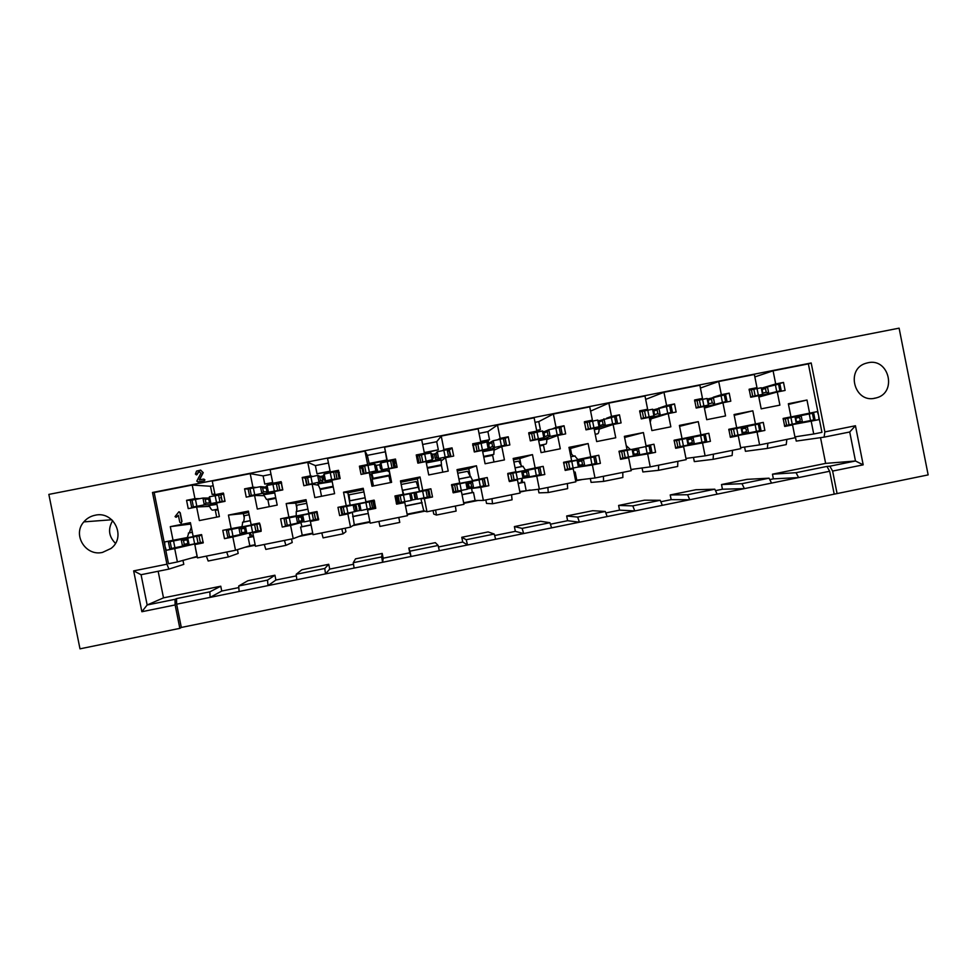 <?xml version="1.0" encoding="UTF-8"?>
<svg xmlns="http://www.w3.org/2000/svg" width="977" height="977" viewBox="0 0 977 977"><rect width="100%" height="100%" fill="white"/><g stroke="black" fill="none" stroke-linecap="round" stroke-linejoin="round"><path stroke-width="1.47" d="M874.965 398.213C854.301 403.293 845.361 369.172 865.817 363.31L867.942 362.76C888.985 357.68 897.436 392.656 876.418 397.859L874.965 398.213M102.548 552.384C85.646 556.597 72.151 534.663 83.827 521.889C86.794 518.408 90.543 516.186 95.062 515.245C113.918 510.58 126.607 537.203 110.926 548.5L102.548 552.384M112.697 520.594C107.763 528.887 108.679 536.458 115.445 543.334M455.367 506.062L456.112 511.081L436.438 515.05L435.608 510.031L463.953 504.327L461.339 491.211L453.206 492.835L451.569 484.653L459.703 483.029L457.016 469.632L476.446 465.773L479.121 479.157L487.218 477.533L474.749 480.195M419.267 490.149L417.423 478.925L400.741 482.247M398.787 517.431L399.764 522.426L379.955 526.42L378.881 521.437L407.433 515.697L404.796 502.532L396.613 504.169L394.964 495.962L403.159 494.325L400.46 480.879L420.025 476.984L422.711 490.417L430.869 488.793L424.165 490.307M488.94 443.937L488.085 440.542L480.733 441.909M744.584 447.063L745.439 451.313L767.348 448.406L767.873 443.216L795.095 437.745L792.542 424.897L784.726 426.46L783.139 418.437L790.955 416.874L788.341 403.745L806.99 400.033L809.591 413.149L817.37 411.598L818.604 415.506L808.37 363.884L773.088 370.82L775.701 383.961L783.505 382.422L785.105 390.446L777.289 391.985L779.902 405.137L761.193 408.85L758.579 395.697L750.739 397.248L749.139 389.212L756.98 387.661L754.366 374.496L718.706 381.506L721.331 394.696L729.196 393.145L730.796 401.193L722.931 402.756L725.557 415.933L706.713 419.683L704.099 406.481L696.198 408.044L694.598 399.984L702.487 398.421L699.862 385.219L663.969 392.278L666.595 405.504L674.521 403.941L676.133 412.025L668.207 413.589L670.845 426.815L651.879 430.588L649.241 417.338L641.291 418.913L639.679 410.828L647.629 409.253L644.991 396.003L608.854 403.11L611.492 416.397L619.467 414.822L621.079 422.919L613.104 424.494L615.754 437.769L596.666 441.567L594.016 428.28L586.017 429.868L584.393 421.746L592.392 420.159L589.742 406.872L553.361 414.028L556.011 427.352L564.047 425.764L565.659 433.886L557.635 435.486L560.297 448.797L541.075 452.62L538.412 439.284L530.352 440.883L528.728 432.738L536.788 431.15L534.126 417.814L497.476 425.019L500.151 438.38L508.235 436.78L509.86 444.938L501.775 446.538L504.45 459.911L485.093 463.757L482.418 450.373L474.309 451.985L472.673 443.802L480.794 442.202L478.119 428.818L441.225 436.072L436.707 441.714L438.331 449.799L424.629 452.986M441.225 436.072L443.9 449.493L452.046 447.881L453.682 456.064L445.536 457.676L448.223 471.085L428.732 474.956L426.045 461.535L417.887 463.147L416.239 454.952L424.409 453.34L421.722 439.906L384.572 447.21L386.88 460.533L369.294 464.002L367.34 455.367L364.946 451.081L327.539 458.433L330.238 471.94L338.494 470.303L340.143 478.547L331.899 480.183L334.598 493.678L314.838 497.611L312.127 484.091L303.847 485.728L302.198 477.472L310.478 475.836L307.767 462.316L270.104 469.729L272.815 483.273L281.132 481.637L282.793 489.904L274.476 491.541L277.199 505.097L257.305 509.054L254.582 495.486L246.241 497.134L244.58 488.854L252.921 487.205L250.197 473.637L212.265 481.099L215.001 494.692L223.367 493.043L225.028 501.335L216.662 502.996L219.398 516.589L199.357 520.57L196.621 506.965L188.231 508.626L186.558 500.309L194.948 498.649L192.213 485.044L154.171 492.518L164.979 546.228L164.612 541.966L173.039 540.281L170.291 526.652L190.405 522.646L193.141 536.263L201.531 534.59L203.204 542.894L194.814 544.58L197.488 557.904L235.506 550.259L232.831 536.971L224.478 538.645L222.805 530.34L231.17 528.667L228.435 515.087L248.402 511.118L251.126 524.686L259.467 523.025L261.128 531.305L252.799 532.966L255.461 546.253L284.441 540.428L285.907 545.361L265.817 549.404L264.266 544.482M307.462 485.019L306.668 484.885L305.312 478.156L302.198 477.472M384.572 447.21L387.271 460.668L395.465 459.056L397.114 467.262L388.919 468.887L391.606 482.345L371.981 486.241L369.282 472.77L361.063 474.407L359.414 466.176L367.645 464.551L364.946 451.081M362.027 468.813L359.414 466.176M248.17 489.086L244.58 488.854M267.759 485.215L268.321 483.908M190.759 500.273L186.558 500.309M284.441 540.428L293.21 538.657L302.223 535.237L300.586 527.079L301.917 526.664L300.94 522.622L282.255 527.067L280.594 518.799L288.899 517.138L286.176 503.607L306.009 499.662L308.72 513.181L317 511.533L318.649 519.776L310.381 521.437L313.031 534.675L341.803 528.887L343.037 533.857L323.082 537.875L321.775 532.917M294.785 516.149L280.594 518.799M341.803 528.887L350.523 527.14L354.285 524.771L352.343 512.327L339.63 515.587L337.981 507.344L346.224 505.695L343.525 492.2L363.212 488.28L365.911 501.763L374.13 500.114L375.779 508.345L367.56 509.994L370.198 523.183L378.881 521.437M346.163 505.878L337.981 507.344M511.557 494.753L512.07 499.809L492.53 503.753L491.932 498.697L520.094 493.043L517.48 479.963L509.408 481.588L507.771 473.43L515.856 471.818L513.181 458.457L532.477 454.623L535.14 467.959L543.188 466.359L544.812 474.492L536.764 476.104L539.365 489.159L567.368 483.542L567.649 488.622L548.244 492.53L547.877 487.45M567.368 483.542L575.844 481.832L573.243 468.801L565.219 470.413L563.595 462.28L571.618 460.68L568.968 447.368L588.13 443.558L590.78 456.857L598.779 455.258L600.391 463.367L592.392 464.967L594.993 477.985L622.789 472.392L622.85 477.509L603.578 481.392L603.432 476.287M622.789 472.392L631.215 470.694L628.626 457.712L620.664 459.312L619.039 451.203L627.014 449.615L624.376 436.353L643.403 432.567L646.041 445.817L653.979 444.23L655.591 452.314L647.653 453.902L650.23 466.872L677.843 461.327L677.684 466.456L658.535 470.316L658.62 465.186M677.843 461.327L686.208 459.642L683.631 446.697L675.718 448.284L674.118 440.212L682.031 438.624L679.394 425.41L698.299 421.649L700.924 434.85L708.813 433.275L710.413 441.335L702.524 442.911L705.101 455.844L732.53 450.324L732.139 455.49L713.125 459.324L713.43 454.171M732.53 450.324L740.835 448.651L738.27 435.754L730.405 437.33L728.805 429.282L736.67 427.718L734.057 414.541L752.827 410.804L755.441 423.969L763.281 422.406L764.869 430.43L757.041 432.005L759.593 444.889L767.873 443.216M235.506 550.259L249.831 545.764L248.182 537.582L250.295 537.008L249.22 532.978L224.478 538.645M241.881 526.713L222.805 530.34M252.396 536.605L249.868 532.795M174.712 548.61L197.171 543.395L166.285 550.295L164.979 546.228L168.496 563.741L177.399 561.946L174.712 548.61L166.285 550.295M187.193 537.619L164.612 541.966M141.873 611.724L147.161 604.983L175.005 599.328L175.139 604.946L141.873 611.724L133.654 570.886L166.933 564.193L168.923 569.102L141.067 574.708L147.161 604.983L163.501 597.851L220.765 586.212L209.847 591.842L210.116 597.387L176.642 604.201L181.319 627.454L179.841 628.358L79.992 648.838L48.85 494.399L899.109 328.162L928.15 474.895L837.081 493.568L832.624 471.073L829.852 466.2L826.933 466.42L829.668 471.256L798.636 477.57L796.023 472.697L826.933 466.42M181.319 627.454L837.081 493.568M786.839 439.406L786.241 444.596L767.348 448.406M795.376 436.792L796.231 441.091L824.099 437.146L824.857 431.907L811.191 362.98L152.497 492.481L166.933 564.193M829.852 466.2L855.473 460.997L849.721 431.993L824.099 437.146M291.512 538.999L292.221 542.54L285.907 545.361M693.475 457.419L694.317 461.608L713.125 459.324M345.211 528.203L345.919 531.732L343.037 533.857M590.303 478.449L591.085 482.382L603.578 481.392M642.048 467.873L642.866 471.964L658.535 470.316M538.254 489.233L538.974 492.872L548.244 492.53M485.838 499.931L486.534 503.436L492.53 503.753M433.055 510.544L433.751 514.049L436.438 515.05M605.813 512.937L619.552 510.141L618.612 505.439L632.791 505.878L660.232 500.297L662.321 505.329L634.781 510.934L632.791 505.878M618.612 505.439L644.454 500.187L660.232 500.297M660.831 501.751L671.162 499.65L670.222 494.948L687.576 494.741L714.822 489.208L717.13 494.167L689.774 499.735L687.576 494.741M670.222 494.948L695.905 489.733L714.822 489.208M715.482 490.637L722.443 489.221L721.514 484.543L741.983 483.688L769.046 478.18L771.561 483.09L744.389 488.622L741.983 483.688M721.514 484.543L747.026 479.353L769.046 478.18M769.766 479.597L773.393 478.864L772.465 474.187L796.023 472.697M824.857 431.907L855.449 425.752L863.192 464.844L855.473 460.997L825.638 463.391L820.533 437.659M772.465 474.187L825.638 463.391M550.405 524.209L567.613 520.704L566.672 515.978L592.685 510.702L605.264 511.472L607.144 516.564L579.41 522.207L577.651 517.089L605.264 511.472M566.672 515.978L577.651 517.089M494.631 535.543L515.343 531.341L514.39 526.591L540.574 521.278L549.929 522.719L551.59 527.873L523.672 533.552L522.121 528.374L549.929 522.719M514.39 526.591L522.121 528.374M438.478 546.973L462.732 542.04L461.779 537.277L488.121 531.928L494.215 534.04L495.657 539.255L467.543 544.983L466.224 539.731L494.215 534.04M461.779 537.277L466.224 539.731M382.215 553.434L381.641 556.927L382.63 562.276L354.126 568.077L353.259 562.691L355.53 558.856L382.215 553.434L383.179 558.209L409.778 552.799L408.826 548.036L435.339 542.65L438.123 545.447L439.332 550.723L411.024 556.487L409.937 551.175L438.123 545.447M408.826 548.036L409.937 551.175M353.259 562.691L381.641 556.927M267.503 580.118L274.928 575.221L247.889 580.704L238.718 585.98L267.503 580.118L268.028 585.602L239.121 591.488L238.718 585.98M296.19 574.293L301.881 569.75L328.748 564.291L324.767 568.48L325.524 573.89L296.825 579.74L296.19 574.293L324.767 568.48M237.423 549.624L238.18 553.422L228.386 556.939L208.162 561.018L206.355 556.121M179.133 511.765L180.232 512.754L181.978 521.4L181.075 523.147M178.425 515.526L176.116 517.273M293.21 538.657L290.56 525.406L282.255 527.067M350.523 527.14L347.873 513.926L339.63 515.587M430.869 488.793L432.518 496.988L424.348 498.612L426.973 511.765L435.608 510.031M487.218 477.533L488.854 485.703L480.745 487.328L483.371 500.432L491.932 498.697M187.193 537.558L173.039 540.281M190.674 524.038L191.284 527.47M190.6 524.051L170.291 526.652M201.567 534.651L193.141 536.263M203.216 542.601L194.814 544.58M195.449 548.158L197.098 556.365L191.187 558.136L197.293 556.902M177.399 561.946L191.187 558.136M241.881 526.64L231.17 528.667M248.683 512.498L243.358 513.56L244.226 517.883M243.358 513.56L228.435 515.087M259.503 523.11L251.126 524.686M261.14 530.89L252.799 532.966M245.532 547.205L255.266 545.251M249.831 545.764L255.156 544.702M249.22 532.978L232.831 536.971M784.604 418.266L817.37 411.598M818.604 415.506L818.958 419.597L811.179 421.16L813.731 433.996L821.95 432.347L818.604 415.506M784.519 425.948L818.958 419.597M783.139 418.461L790.955 416.874M788.476 404.405L806.99 400.033M784.592 418.241L809.591 413.149M784.555 426.057L811.179 421.16M794.912 436.866L813.731 433.996M784.678 426.326L792.542 424.897M733.458 428.488L763.281 422.406M730.161 436.743L764.869 430.43M728.805 429.318L736.67 427.718M734.203 415.31L752.827 410.804M733.434 428.463L755.441 423.969M730.21 436.866L757.041 432.005M740.627 447.637L759.593 444.889M730.344 437.183L738.27 435.754M681.97 438.783L708.813 433.275M676.695 447.356L710.413 441.335M674.118 440.248L682.031 438.624M679.577 426.326L698.299 421.649M681.958 438.746L700.924 434.85M675.486 447.735L702.524 442.911M685.976 458.433L705.101 455.844M675.644 448.113L683.631 446.697M646.041 445.817L653.979 444.23M647.653 453.902L627.576 457.199L655.591 452.314M619.039 451.264L627.014 449.615M624.596 437.476L643.403 432.567M630.971 469.485L650.23 466.872M631.02 469.717L634.11 469.107M620.566 459.092L628.626 457.712M578.03 459.569L598.779 455.258M592.392 464.967L578.164 467.091L600.391 463.367M563.595 462.353L571.618 460.68M571.594 454.146L570.458 448.48L569.237 448.724M570.458 448.48L588.13 443.558M570.91 456.772L571.728 456.577M578.005 459.508L590.78 456.857M575.538 480.305L594.993 477.985M573.926 472.221L575.16 472.038L576.76 480.061M575.648 480.855L582.28 479.524M565.097 470.132L573.243 468.801M526.994 469.766L543.188 466.359M518.152 483.334L522.548 482.43L521.974 478.364L544.812 474.492M521.938 478.315L521.107 482.736M507.771 473.54L515.856 471.818M521.107 465.321L519.764 458.567L513.462 459.813M519.764 458.567L532.477 454.623M520.521 466.823L521.144 466.664M525.528 469.998L535.14 467.959M521.974 478.364L536.764 476.104M519.788 491.516L539.365 489.159M522.548 482.43L524.478 482.198L526.09 490.246M519.898 492.054L530.108 490.002M509.225 481.172L517.48 479.963M462.011 494.594L472.294 492.506L471.635 488.451L488.854 485.703M452.717 484.592L459.703 483.029M470.364 476.788L468.752 468.716L457.297 470.987M468.752 468.716L476.446 465.773M472.709 480.55L479.121 479.157M471.635 488.451L480.745 487.328M463.648 502.801L475.103 500.493L483.371 500.432M472.294 492.506L473.491 492.42L475.103 500.493M463.757 503.338L477.619 500.554M454.183 491.944L461.339 491.211M405.479 505.915L421.734 502.642L420.977 498.588L432.518 496.988M401.95 494.741L403.159 494.325M417.423 478.925L420.025 476.984M419.548 491.211L422.711 490.417M420.977 498.588L424.348 498.612M407.128 514.158L423.798 510.8L426.973 511.765M421.734 502.642L423.798 510.8M407.238 514.708L424.775 511.179M396.32 503.497L404.796 502.532M350.181 505.048L346.224 505.695M350.267 505.622L347.873 492.762L343.525 492.2M363.481 489.648L347.873 492.762M368.524 501.409L365.911 501.763M367.56 509.994L375.62 507.649M353.173 525.577L370.002 522.194M354.285 524.771L369.892 521.645M352.343 512.327L347.873 513.926M296.202 515.807L288.899 517.138M306.277 501.03L295.775 503.131L296.984 509.164M295.775 503.131L286.176 503.607M317.061 511.679L308.72 513.181M318.661 519.08L310.381 521.437M299.524 536.361L312.835 533.686M302.223 535.237L312.725 533.124M300.94 522.622L290.56 525.406M199.442 498.649L194.948 498.649M214.769 494.521L212.131 494.46L210.482 486.265L192.213 485.044M220.875 494.814L215.001 494.692M218.03 509.799L215.319 510.336L216.686 517.126M209.542 506.391L196.621 506.965M255.95 487.45L252.921 487.205M272.766 482.98L264.743 484.067L263.094 475.897L250.197 473.637M278.653 484.018L276.344 483.725M275.196 483.578L272.815 483.273M275.844 498.331L267.918 499.894L269.273 506.672M264.083 495.681L254.582 495.486M775.885 384.669L783.505 382.422M749.139 390.031L756.98 387.661M754.842 376.914L773.088 370.82M761.633 388.15L775.701 383.961M758.848 397.065L777.289 391.985M722.614 395.197L729.196 393.145M694.598 400.961L702.487 398.421M700.424 388.04L718.706 381.506M713.259 397.236L721.331 394.696M704.417 408.093L722.931 402.756M668.976 405.797L674.521 403.941M642.28 411.109L647.629 409.253M645.663 399.398L663.969 392.278M660.073 407.714L666.595 405.504M651.122 418.815L668.207 413.589M614.985 416.458L619.467 414.822M588.41 421.71L592.392 420.159M590.596 411.109L608.854 403.11M606.448 418.266L611.492 416.397M599.133 429.147L613.104 424.494M560.542 427.23L564.047 425.764M533.918 432.469L536.788 431.15M538.229 430.649L540.391 429.648L538.779 421.612L553.361 414.028M552.359 428.927L556.011 427.352M546.802 439.577L557.635 435.486M544.824 451.875L543.493 445.219L539.744 445.964M505.072 438.453L508.235 436.78M487.01 440.737L488.561 442.361M479.023 443.314L480.794 442.202M488.085 440.542L489.514 439.699L487.902 431.626L497.476 425.019M497.818 439.662L500.151 438.38M494.142 450.128L501.775 446.538M493.971 461.987L492.64 455.306L483.762 457.065M447.551 451.618L449.225 450.226M449.701 449.835L452.046 447.881M423.749 454.232L424.409 453.34M442.825 450.495L443.9 449.493M441.189 460.936L445.536 457.676M442.801 472.16L441.457 465.467L427.389 468.252M395.026 463.281L395.465 459.056M394.708 464.649L395.746 467.531M368.109 465.223L367.645 464.551M387.356 461.425L387.271 460.668M389.908 475.689L388.919 468.887M391.301 482.406L389.957 475.689L389.176 475.836M388.98 475.872L372.115 479.218L373.458 485.948M369.282 472.77L371.553 475.396L372.213 478.645M312.176 476.312L310.478 475.836M330.189 471.635L317.012 473.747L315.388 465.602L307.767 462.316M331.459 472.465L330.238 471.94M333.255 486.937L320.175 489.526L321.531 496.279M318.258 485.19L312.127 484.091M573.939 472.282L575.16 472.038M518.176 483.468L524.478 482.198M462.036 494.716L473.491 492.42M405.504 506.049L422.174 502.703M352.66 516.638L368.268 513.511M300.586 527.079L311.089 524.979M248.182 537.582L253.507 536.52M200.468 470.071L203.253 472.648L199.491 479.878M203.985 479.109L204.608 480.623L197.867 481.966M199.662 471.732L198.282 472.147L196.292 474.907M863.192 464.844L832.624 471.073M175.139 604.946L179.841 628.358M158.152 571.264L163.501 597.851M176.642 604.201L176.507 598.62L175.005 599.328M176.507 598.62L209.847 591.842M168.923 569.102L183.786 564.376L182.968 560.297M220.765 586.212L221.73 591.048L238.84 587.568M274.928 575.221L275.905 580.033L296.373 575.868M328.748 564.291L329.713 569.09L353.503 564.242M366.375 513.768L353.222 516.381M311.065 524.857L301.917 526.664M250.295 537.008L252.664 536.544M154.171 492.518L152.497 492.481M213.194 485.728L210.482 486.265M271.02 474.333L263.094 475.897M328.455 463.025L315.388 465.602M385.182 451.85L367.34 455.367M436.707 441.714L422.638 444.486M487.902 431.626L479.023 433.373M538.779 421.612L535.03 422.345M808.37 363.884L811.191 362.98M214.842 493.922L212.131 494.46M272.668 482.504L264.743 484.067M540.391 429.648L536.629 430.393M489.514 439.699L480.635 441.445M438.331 449.799L424.262 452.583M386.819 459.972L368.964 463.489M330.092 471.17L317.012 473.747M834.102 493.605L829.668 471.256M771.561 483.09L798.636 477.57L773.393 478.864M717.13 494.167L744.389 488.622L722.443 489.221M662.321 505.329L689.774 499.735L671.162 499.65M607.144 516.564L634.781 510.934L619.552 510.141M551.59 527.873L579.41 522.207L567.613 520.704M495.657 539.255L523.672 533.552L515.343 531.341M439.332 550.723L467.543 544.983L462.732 542.04M383.179 558.209L382.63 562.276L411.024 556.487L409.778 552.799M329.713 569.09L325.524 573.89L354.126 568.077M275.905 580.033L268.028 585.602L296.825 579.74M221.73 591.048L210.116 597.387L239.121 591.488M226.676 552.042L228.386 556.939M849.721 431.993L855.449 425.752M133.654 570.886L141.067 574.708M181.014 523.159L179.756 522.145L178.376 515.319L176.043 517.273L175.042 516.601L178.876 511.789L179.988 512.778L181.734 521.437L181.258 523.122M204.669 479.768L203.863 480.818L198.221 481.93L196.78 481.136L201.006 473.088L198.905 471.732L196.927 474.7L195.4 474.114L196.548 471.073L200.712 470.12L203.033 472.624L199.235 479.927L203.265 479.133L204.889 479.792M187.596 541.685L186.949 539.805L187.743 538.095L189.172 544.922L187.718 543.652L187.596 541.685M187.731 538.132L168.398 541.954L169.778 548.83L188.94 544.787M201.836 535.286L187.792 538.083M203.216 542.076L189.172 544.922M181.233 539.402L183.481 540.501L184.25 544.348L182.614 546.241M193.263 536.984L194.643 543.859M173.54 540.928L174.92 547.816M187.718 543.578L184.25 544.348M186.949 539.793L183.481 540.501M187.12 538.242L188.744 532.978M192.322 532.196L189.33 532.807L191.321 527.214M187.193 537.79L201.702 534.993M210.067 502.96L205.964 503.07L204.376 504.865L210.666 504.645L211.35 503.57M194.679 507.344L191.663 507.271L190.283 500.407L202.996 498.038L205.194 499.223L205.964 503.07M210.666 504.645L216.809 503.741M216.747 503.411L210.861 503.582L225.04 500.981M191.663 507.271L204.376 504.865M205.06 506.587L202.3 506.709M216.943 504.388L209.041 505.524L216.857 503.973M208.834 498.038L202.996 498.038M210.861 503.582L209.42 502.386L208.651 498.539L209.493 496.756L223.843 494.191M221.437 497.623L220.643 497.781M196.817 506.208L195.437 499.332M216.479 502.312L215.099 495.449M208.956 499.21L205.194 499.223M209.298 505.854C210.69 508.858 211.826 510.299 212.705 510.165L217.895 509.139M261.14 530.474L246.802 533.393L245.288 532.135L244.519 528.301L245.435 526.579L244.091 526.884M246.522 533.186L245.447 533.405M244.934 527.458L244.091 526.872L226.432 530.364L227.812 537.216L245.41 533.466L245.911 532.685M259.76 523.721L245.435 526.579M256.096 531L258.087 530.609M238.974 527.861L241.075 528.984L241.844 532.819L240.342 534.688M251.211 525.418L252.579 532.27M260.077 524.551L261.103 529.656M231.622 529.326L232.99 536.19M245.3 532.025L241.844 532.819M244.531 528.288L241.075 528.984M241.869 527.299L242.736 522.207M250.32 520.631L243.151 522.072C243.896 521.437 244.274 519.312 244.287 515.685L249.135 514.745M257.965 524.075L257.965 523.403M241.881 526.872L257.977 523.757M267.38 491.907L263.387 491.7L261.934 493.47L266.269 493.641L267.38 491.907L266.916 491.101M251.26 496.145L249.514 495.815L248.146 488.976L260.566 486.668L262.63 487.877L263.387 491.7M266.831 490.918L266.55 488.659M265.341 487.315L267.002 485.386L281.681 482.968M266.269 493.641L274.622 492.261M266.501 488.109L264.95 487.059L260.566 486.668M270.482 498.71L270.617 499.369M274.574 492.029L268.37 492.2L282.793 489.672M249.514 495.815L261.934 493.47M260.102 495.608L258.954 495.583M274.769 492.958L263.631 494.704L274.671 492.518M271.337 498.539L271.472 499.198M268.37 492.2L266.831 491.028L266.062 487.193M254.716 494.741L253.348 487.889M282.597 489.648L281.254 482.907M274.256 490.869L272.876 484.03M266.538 488.195L262.63 487.877M263.839 495.046L266.538 499.491L275.709 497.672M302.443 518.714L301.698 516.87L302.723 515.123L304.14 521.913L302.467 520.692L302.443 518.714M303.798 521.718L300.843 522.316M302.687 515.172L284.063 518.848L285.394 525.614L287.287 525.321L300.806 522.377L301.917 520.668L301.172 516.955L299.487 515.807M315.73 511.924L314.924 512.693M317.293 512.229L302.772 515.123M318.661 518.885L304.14 521.913M294.895 516.686L294.761 516.064M307.926 509.225L296.239 511.557L296.251 516.418L298.278 517.554L299.047 521.376L297.667 523.208M308.756 513.914L310.124 520.741M316.585 512.363L317.94 519.092M289.302 517.81L290.67 524.637M301.917 520.668L299.047 521.376M301.172 516.955L298.278 517.554M307.914 509.139L296.629 511.398L296.825 505.231L306.741 503.314M312.225 513.218L312.164 512.571M296.226 516.015L312.213 512.925M313.861 512.901L313.861 512.266M322.63 480.977L320.432 480.415L319.088 482.162L321.506 482.699L322.63 480.977L321.885 477.277L317.733 475.372L319.662 476.605L320.432 480.415M320.59 476.41L323.082 475.946L324.132 474.101L330.263 472.697L335.612 471.683L339.337 472.526M321.506 482.699L331.765 480.806L327.686 481.478L325.488 480.892L331.63 479.512L339.605 478.657M322.007 488.488L322.141 489.135M332.4 486.424L333.145 486.436M306.668 484.885L319.088 482.162M332.18 481.6L317.867 483.969L332.095 481.148M305.312 478.156L317.733 475.372M322.483 488.39L322.618 489.05M325.488 480.892L323.839 479.744L323.069 475.921M312.225 483.359L310.857 476.532M339.117 478.461L337.773 471.744M331.63 479.512L330.263 472.697M321.885 477.277L319.662 476.605M318.013 484.323L320.016 488.879L333.12 486.277M359.267 507.356L358.486 505.524L359.67 503.753L361.026 510.519L359.255 509.335L359.267 507.356M360.672 510.324L355.86 511.301M359.585 503.814L340.558 507.576L341.901 514.293L344.588 513.841L355.823 511.362L356.959 509.652L356.214 505.964L354.504 504.816M373.385 501.042L373.238 500.297M367.022 501.616L366.399 502.312M373.886 500.969L375.156 507.307L374.46 500.896L359.67 503.753M373.397 500.444L374.826 507.49L361.026 510.519M346.273 506.428L346.127 505.707M353.234 505.036L355.091 506.196L355.86 510.006L354.59 511.814M365.899 502.508L367.267 509.31M372.884 501.116L374.228 507.82M346.579 506.367L347.946 513.169M356.959 509.652L355.86 510.006M356.214 505.964L355.091 506.196M365.117 497.818L349.693 500.871M365.105 497.733L349.754 500.798L349.033 494.826L363.945 491.944M366.143 502.459L366.009 501.751M350.206 505.231L366.094 502.166M366.412 502.398L366.29 501.714M377.513 470.108L377.073 469.204L375.864 470.914L376.377 471.83L377.513 470.108M374.753 465.699L376.304 465.418L377.061 469.192M363.285 473.967L361.673 467.018L364.629 465.907L374.509 464.148L376.304 465.394L379.711 464.747L380.859 462.903L392.559 460.448L393.902 460.655L395.209 467.641M376.377 471.83L386.306 470.01L382.52 470.621L382.215 469.656L395.245 467.348M376.743 468.349L376.304 465.394M373.214 478.327L373.348 478.974M372.09 474.651L371.077 474.859M376.34 477.704L387.283 475.53M389.115 471.28L388.187 471.464M363.017 473.735L375.864 470.914M387.576 470.157L371.748 473.295L373.165 478.339L388.773 475.237L390.324 481.685L388.748 475.237M373.312 478.303L373.446 478.962M382.215 469.656L380.456 468.533L379.699 464.734M380.2 465.577L380.48 466.481M380.456 468.533L382.52 470.621M369.343 472.05L367.975 465.247M388.602 468.239L387.246 461.449M387.686 470.621L371.846 473.65M415.286 492.677L414.163 494.374L414.883 494.252L416.117 492.481L409.827 493.776M416.117 492.481L428.793 489.953L430.136 496.634L417.46 499.223L415.652 498.05L414.883 494.252M414.163 494.374L414.895 498.062L417.46 499.223M411.464 494.887L409.79 493.739L396.503 496.438L397.798 502.899L411.134 500.493L412.245 498.783M416.532 499.149L411.329 500.187M424.274 490.845L424.128 490.136M395.526 496.695L396.515 502.544L395.367 496.756L396.235 496.548L397.773 502.789M396.723 502.715L397.444 502.569M397.334 496.231L397.199 495.51M411.488 495.046L412.209 498.624M422.65 491.162L424.006 497.94M396.406 496.475L397.663 502.801M396.686 496.365L398.03 503.057M403.464 494.997L404.82 501.787M414.895 498.062L415.652 498.05M403.257 495.034L403.061 494.35M403.941 494.899L402.097 489.025M419.707 491.761L418.205 487.205M403.843 494.521L419.622 491.468M402.548 490.271L418.046 487.169L416.178 481.551L401.181 484.458M417.838 463.049L416.715 457.468L417.643 455.966L424.702 454.049L430.894 453.01L432.579 454.281L433.336 458.079L432.237 459.752L430.881 461.034L426.961 461.962L440.48 459.288L436.988 459.825L438.551 458.506L450.287 456.064L450.995 456.32L450.434 456.711M431.15 454.586L435.412 453.719M427.303 467.812L430.918 466.872M418.73 462.988L432.237 459.752M426.241 462.5L441.006 459.581L441.47 464.783L427.267 467.604M436.988 459.825L435.302 458.677L434.557 455.001L437.207 451.765L449.029 449.298L450.995 456.32M439.565 465.162L439.687 465.809M439.174 465.235L439.308 465.895M438.551 458.506L436.695 457.407L435.937 453.621L437.207 451.765M426.057 460.826L424.702 454.049M418.986 462.646L417.643 455.966M445.182 457.041L443.827 450.263M434.557 455.001L435.937 453.621M435.302 458.677L436.695 457.407M441.067 460.045L426.314 462.878M469.546 481.832L468.447 483.53L470.902 483.053L472.233 481.27L465.992 482.553M472.233 481.27L484.336 478.852L485.667 485.52L473.576 487.987L471.659 486.839L470.902 483.053M468.447 483.53L469.18 487.193L470.853 488.329L473.576 487.987M470.792 488.292L467.47 488.952M474.859 480.745L474.737 480.11M467.421 483.615L465.944 482.516L451.557 485.422M467.507 484.055L468.313 487.511L467.287 489.245L452.839 491.993M455.197 484.665L454.183 484.262M479.011 479.902L480.366 486.668M452.449 485.227L453.78 491.895M459.959 483.713L461.315 490.478M469.18 487.193L471.659 486.839M457.26 484.25L457.053 483.627M472.917 481.124L470.719 476.727M457.126 483.871L472.807 480.843M458.897 479.023L470.401 476.727L467.629 471.305L457.737 473.222M472.697 445.341L486.9 441.958L488.451 443.24L489.208 447.014L488.231 448.675L482.516 450.861M498.185 448.223L497.501 448.553M488.451 443.24L489.538 443.008M482.565 451.069L494.301 448.626L491.089 449.115L494.509 447.429L506.367 444.95L505.304 445.842M474.248 451.826L488.231 448.675M482.614 451.337L494.093 449.066L493.837 454.39L483.627 456.418M491.089 449.115L489.44 447.954L488.708 444.291L489.795 442.618L493.165 440.712L505.121 438.209L506.465 444.95M490.039 455.148L490.173 455.795M489.282 455.294L489.416 455.954M494.509 447.429L492.555 446.355L491.797 442.581L493.165 440.712M482.382 449.676L481.026 442.923M474.578 451.643L473.247 444.987M501.384 445.915L500.029 439.161M488.708 444.291L491.797 442.581M489.44 447.954L492.555 446.355M494.093 449.542L482.687 451.728M523.196 472.587L526.542 471.94L527.971 470.132L523.452 471.061L522.744 472.184M527.971 470.132L540 467.727L541.343 474.443L529.302 476.837L527.287 475.714L526.542 471.94M524.686 477.509L523.232 477.79M523.452 471.073L521.767 471.415M523.745 476.837L524.747 477.545L529.302 476.837M523.013 472.416L521.73 471.378L507.771 474.175L509.078 480.831M523.171 473.198L523.965 476.373L523.061 478.083L509.151 480.818M534.993 468.728L536.336 475.457M516.064 472.502L517.419 479.243M523.904 476.275L527.287 475.714M510.238 473.674L509.982 473.063M525.797 470.584L522.903 466.31M510.079 473.295L525.638 470.291M515.05 467.824L522.402 466.359C521.413 466.078 520.204 464.331 518.775 461.12L513.902 462.06M528.74 433.983L542.516 430.967L543.957 432.274L544.592 436.316L543.847 437.659L538.498 439.735M552.799 437.305L550.662 438.123M538.547 440.016L547.767 438.038L544.836 438.478L550.075 436.426L562.08 433.922L559.797 435.058M530.218 440.578L543.847 437.659M538.596 440.248L546.79 439.1C546.827 442.276 546.522 443.937 545.862 444.071L539.609 445.317M543.652 431.956L548.744 429.733L560.822 427.205L562.154 433.922M540.208 445.194L540.342 445.842M550.075 436.426L548.024 435.376L547.279 431.614L548.744 429.733M543.762 437.696L544.836 438.478M538.327 438.6L536.984 431.871M557.195 434.863L555.852 428.134M543.933 433.043L547.279 431.614M544.299 436.878L548.024 435.376M546.79 439.1L538.681 440.651M577.37 461.767L581.791 460.888L583.33 459.068L577.151 460.338M583.33 459.068L595.494 456.638L596.825 463.342L584.661 465.748L582.548 464.649L581.791 460.888M578.25 461.291L578.494 462.487L577.126 460.314L563.595 463.025M578.579 466.774L584.661 465.748M578.494 462.487L579.239 465.308L578.457 466.994L564.914 469.668M590.596 457.615L591.928 464.331M571.789 461.376L573.133 468.093M578.103 465.431L582.548 464.649M578.347 460.094L574.757 455.966M563.595 462.622L578.14 459.801M570.824 456.699L574.085 456.051C572.84 455.844 571.386 454.268 569.75 451.313M584.393 422.882L597.716 420.061L599.084 421.38L599.695 425.496L599.084 426.729L594.053 428.463M607.132 426.485L603.395 427.731M594.163 429.001L605.337 425.483L617.403 422.968L613.922 424.336M585.846 429.489L599.084 426.729M594.199 429.233L599.145 428.732C598.986 431.944 598.461 433.629 597.57 433.812L595.213 434.276M597.716 420.061L599.048 426.729M598.608 420.831L616.072 416.275L617.476 422.968M605.276 425.508L603.127 424.482L602.382 420.721L603.945 418.828M597.435 427.303L598.242 427.902M593.882 427.596L592.55 420.892M612.628 423.884L611.297 417.191M598.156 422.272L602.382 420.721M599.609 425.703L603.127 424.482M599.145 428.732L594.285 429.66M632.388 450.776L636.686 449.921L638.311 448.089L632.168 449.335M638.311 448.089L650.597 445.634L651.928 452.314L639.642 454.745L637.431 453.67L637.663 451.679L636.686 449.921M633.12 450.226L633.487 452.082L632.156 449.322L619.039 451.948M633.56 455.819L639.642 454.745M633.487 452.082L634.146 454.329L633.475 455.978L620.358 458.579M645.809 446.587L647.14 453.279M627.136 450.312L628.48 457.016M633.133 454.452L637.431 453.67M630.507 449.64L626.294 445.695M619.039 451.569L630.312 449.383M639.691 411.903L652.636 409.216L653.833 410.56L654.456 414.749L653.955 415.86L649.241 417.35M649.375 418.046L672.42 412.099L651.134 418.767M641.12 418.498L653.955 415.86M649.424 418.29L651.305 417.924L650.242 422.369M653.295 409.851L671.04 405.418L672.42 412.086M660.098 414.651L657.851 413.65L657.106 409.913L658.779 407.995M650.645 416.898L651.293 417.387M649.07 416.678L647.739 409.986M667.682 412.99L666.363 406.31M652.99 411.28L657.106 409.913M653.735 414.956L657.851 413.65M651.171 418.425L649.522 418.742M686.807 438.404L687.942 439.674L691.203 439.027L692.925 437.183L674.106 440.945M692.925 437.183L705.333 434.704L706.652 441.36L694.244 443.814L691.936 442.764L692.217 440.761L691.203 439.027M688.187 444.901L694.244 443.814M687.942 439.674L688.126 445.036L675.425 447.564M700.656 435.632L701.987 442.3M682.117 439.332L683.436 446.013M688.663 443.363L691.936 442.764M682.373 439.284L681.897 438.661M674.106 440.59L682.141 439.039M694.598 401.01L707.092 398.457L708.215 399.801L708.447 405.076L702.805 406.737M704.222 407.128L726.998 401.291L704.38 407.946M696.015 407.604L708.447 405.076M707.092 398.457L708.41 405.089M707.666 398.995L725.642 394.635L726.998 401.278M714.553 403.867L712.209 402.89L711.476 399.166L713.234 397.236M703.88 405.821L702.561 399.166M722.369 402.17L721.05 395.502M708.252 400.155L711.476 399.166M708.911 403.867L712.209 402.89M741.091 427.56L742.105 428.854L745.353 428.207L747.173 426.338L728.805 430.014M747.173 426.338L759.666 423.847L761.01 430.466L748.492 432.958L746.086 431.932L746.416 429.929L745.353 428.207M742.459 434.057L748.492 432.958M742.105 428.854L742.41 434.179L730.112 436.621M755.136 424.751L756.454 431.394M736.707 428.427L738.038 435.083M742.838 432.53L746.086 431.932M728.805 429.685L733.642 428.744M749.139 390.189L761.266 387.747L762.243 389.127L762.585 394.366L755.99 396.21M758.628 395.954L781.209 390.568L758.763 396.613M750.531 396.772L762.585 394.366M761.706 388.223L779.878 383.912L781.197 390.544L779.878 383.912M768.643 393.157L766.212 392.204L765.467 388.492L767.336 386.55M758.323 395.05L757.004 388.406M776.691 391.411L775.372 384.779M762.292 389.42L765.467 388.492M762.976 393.12L766.212 392.204M795.022 416.788L795.925 418.095L799.137 417.46L801.055 415.579L783.139 419.157M801.055 415.579L813.694 413.051L815.001 419.67L802.361 422.174L799.87 421.16L800.236 419.17L799.137 417.46M796.365 423.285L802.361 422.174M795.925 418.095L796.328 423.383L784.433 425.752M809.237 413.943L810.556 420.562M790.943 417.594L792.262 424.226M796.646 421.771L799.87 421.16M783.139 418.852L784.812 418.522M181.172 539.414L182.54 546.253M196.682 536.3L198.062 543.175M198.99 535.848L200.37 542.711L198.942 535.86M170.108 541.612L171.488 548.5M210.91 503.57L209.542 496.743M204.303 504.877L202.935 498.05M193.385 506.88L192.005 500.004M222.17 501.225L220.79 494.374M219.898 501.641L218.518 494.777M238.901 527.873L240.269 534.7M245.483 526.566L246.851 533.381M254.606 524.734L255.986 531.586M256.817 524.295L258.197 531.134M228.215 530.01L229.583 536.861M268.431 492.188L267.063 485.374M261.86 493.483L260.493 486.668M251.321 495.412L249.953 488.561M279.813 489.819L278.445 482.992M277.639 490.198L276.271 483.359M296.239 516.418L297.606 523.22M312.127 513.243L313.495 520.069M314.24 512.827L315.608 519.642M284.063 518.848L285.431 525.675M285.907 518.482L287.287 525.321M325.549 480.879L324.181 474.089M319.027 482.162L317.672 475.384M308.854 484.03L307.486 477.203M306.973 484.445L305.606 477.619M337.065 478.486L335.697 471.683M334.989 478.852L333.621 472.038M353.173 505.048L354.541 511.826M369.245 501.836L370.613 508.638M371.26 501.433L372.628 508.223M341.303 507.417L342.658 514.22M343.22 507.039L344.588 513.841M382.276 469.644L380.92 462.89M375.803 470.926L374.447 464.16M365.984 472.709L364.629 465.907M364.042 473.149L362.675 466.347M393.914 467.226L392.559 460.448M391.948 467.58L390.58 460.778M409.729 493.751L411.085 500.505M416.178 492.469L417.521 499.21M425.984 490.503L427.34 497.281M427.902 490.124L429.257 496.89M398.14 496.06L399.495 502.85M400.13 495.669L401.486 502.459M438.612 458.494L437.269 451.753M432.188 459.764L430.833 453.023M422.723 461.486L421.368 454.708M420.708 461.926L419.353 455.16M450.385 456.051L449.029 449.298M448.504 456.381L447.148 449.615M465.895 482.528L467.238 489.257M472.294 481.258L473.637 487.975M482.32 479.243L483.676 485.996M484.14 478.889L485.496 485.63M454.586 484.787L455.941 491.541M456.638 484.372L457.993 491.138M494.57 447.417L493.226 440.7M488.182 448.675L486.839 441.958M479.072 450.324L477.729 443.57M476.996 450.788L475.64 444.034M504.682 445.256L503.326 438.514M521.669 471.39L523.013 478.095M528.032 470.12L529.375 476.825M538.278 468.068L539.622 474.798M510.653 473.589L511.997 480.318M512.778 473.161L514.122 479.902M550.136 436.414L548.805 429.721M543.798 437.672L542.467 430.979M535.042 439.247L533.698 432.518M532.892 439.723L531.549 432.994M560.468 434.215L559.125 427.486M577.077 460.326L578.408 467.006M583.391 459.056L584.722 465.736M593.857 456.967L595.188 463.672M566.33 462.463L567.674 469.18M568.529 462.023L569.86 468.752M605.337 425.483L604.006 418.815M590.621 428.244L589.29 421.539M588.41 428.732L587.067 422.027M615.876 423.249L614.545 416.544M632.107 449.335L633.438 455.99M638.384 448.077L639.703 454.732M649.046 445.939L650.377 452.632M621.641 451.423L622.972 458.103M623.888 450.971L625.231 457.663M660.171 414.639L658.84 407.983M653.906 415.872L652.587 409.216M645.834 417.313L644.502 410.633M643.55 417.814L642.219 411.134M670.918 412.355L669.587 405.675M686.77 438.404L688.089 445.048M692.998 437.171L694.317 443.802M703.867 434.985L705.199 441.653M676.56 440.444L677.891 447.112M678.881 439.98L680.212 446.66M714.627 403.855L713.308 397.224M700.668 406.456L699.337 399.801M698.323 406.969L696.992 400.314M725.581 401.535L724.262 394.879M741.054 427.56L742.373 434.179M747.246 426.326L748.565 432.945M758.323 424.116L759.642 430.759M731.126 429.55L732.445 436.194M733.507 429.062L734.826 435.718M768.716 393.145L767.409 386.538M762.548 394.366L761.23 387.759M755.136 395.685L753.804 389.041M752.717 396.198L751.398 389.567M779.878 390.788L778.559 384.144M794.985 416.788L796.292 423.383M801.128 415.567L802.435 422.162M812.412 413.308L813.731 419.927M785.313 418.718L786.632 425.349M787.767 418.229L789.074 424.861M111.805 519.752L83.827 521.889M873.731 398.408L876.418 397.859M192.335 532.282L188.39 533.076M222.097 501.238L220.729 494.386M256.743 524.307L258.123 531.146M250.332 520.717L242.491 522.28M279.74 489.831L278.36 482.992M314.154 512.84L315.522 519.654M336.98 478.498L335.612 471.683M371.175 501.445L372.542 508.248M393.829 467.238L392.461 460.448M427.804 490.136L429.159 496.902M418.278 487.218L402.707 490.332M450.287 456.064L448.932 449.298M484.055 478.901L485.398 485.654M470.89 476.715L458.909 479.109M506.367 444.95L505.024 438.209M523.709 475.86L523.855 476.617M539.927 467.739L541.27 474.468M523.171 466.298L515.074 467.91M544.592 436.316L544.397 435.339M543.92 432.994L543.737 432.029M562.08 433.922L560.737 427.205M578.885 464.478L579.117 465.65M595.408 456.65L596.752 463.354M575.111 455.929L570.849 456.784M599.695 425.496L599.402 424.03M599.109 422.504L598.816 421.038M617.403 422.968L616.072 416.275M633.658 452.925L634.024 454.769M650.535 445.646L651.867 452.327M654.456 414.749L653.54 410.12M672.371 412.086L671.04 405.418M687.637 439.235L688.565 443.949M705.284 434.704L706.603 441.372M708.85 404.087L707.898 399.275M726.961 401.278L725.642 394.635M741.787 428.305L742.764 433.202M759.666 423.847L760.985 430.478M762.903 393.487L761.913 388.492M795.596 417.448L796.609 422.54M813.694 413.051L815.001 419.67"/></g></svg>
